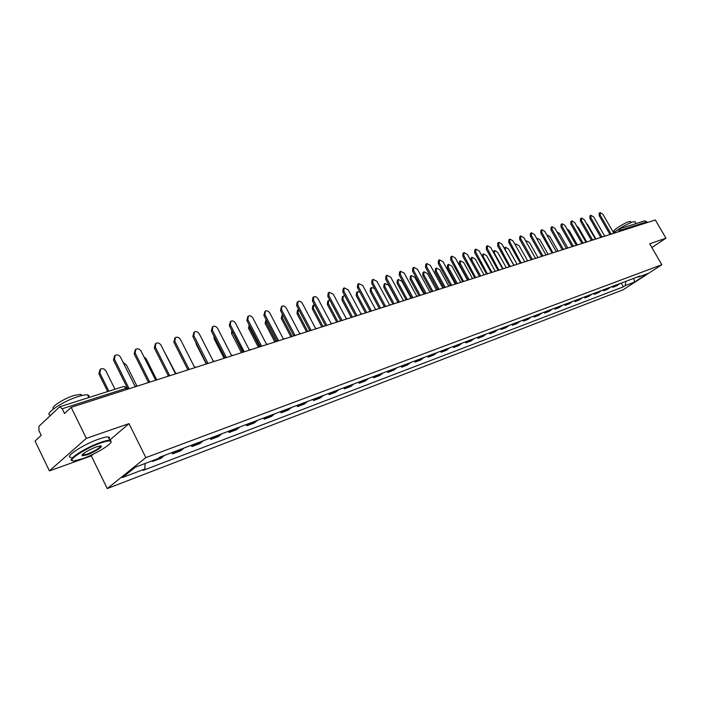 <?xml version="1.0" encoding="UTF-8"?>
<svg xmlns="http://www.w3.org/2000/svg" width="701" height="701" viewBox="0 0 701 701"><rect width="100%" height="100%" fill="white"/><g stroke="black" fill="none" stroke-linecap="round" stroke-linejoin="round"><path stroke-width="1.05" d="M86.337 438.37L49.403 470.888L91.305 455.869L107.262 488.562L623.136 289.793L661.84 264.733L145.834 457.63L129.002 423.632L86.337 438.37L71.178 407.334L655.321 219.965L665.95 238.191L649.696 243.799L661.84 264.733M49.403 470.888L35.05 441.06L41.219 435.303L38.967 430.651L38.923 426.322L59.646 406.817L123.797 386.426L126.364 388.231L62.223 408.744L59.646 406.817M622.024 230.647L619.369 228.868L644.692 220.824L646.874 221.788L621.585 229.875L617.975 231.943M647.303 222.532L646.874 221.788M651.869 247.541L665.95 238.191M62.223 408.744L64.545 413.52L71.178 407.334M152.319 460.767L152.634 461.416L154.483 459.952M152.634 461.416L161.134 458.2L164.227 455.501M175.662 451.19L172.56 453.88L180.814 450.752L183.925 448.07M171.92 452.601L172.56 453.88M195.044 443.882L191.916 446.555L199.943 443.514L203.08 440.85M191.285 445.293L191.916 446.555M213.884 436.767L210.738 439.431L218.546 436.478L221.7 433.823M210.116 438.195L210.738 439.431M232.206 429.862L229.043 432.499L236.64 429.625L239.803 426.988M228.43 431.281L229.043 432.499M250.029 423.132L246.857 425.761L254.244 422.966L257.425 420.346M246.244 424.561L246.857 425.761M267.379 416.587L264.189 419.207L271.383 416.482L274.573 413.87M263.585 418.024L264.189 419.207M284.264 410.216L281.066 412.819L288.076 410.164L291.274 407.57M280.47 411.653L281.066 412.819M300.711 404.013L297.504 406.598L304.339 404.013L307.537 401.436M296.909 405.45L297.504 406.598M316.738 397.966L313.522 400.534L320.182 398.019L323.389 395.46M312.935 399.404L313.522 400.534M332.353 392.078L329.137 394.628L335.621 392.174L338.837 389.625M328.55 393.515L329.137 394.628M347.573 386.33L344.357 388.871L350.684 386.479L353.9 383.946M343.77 387.767L344.357 388.871M362.426 380.731L359.201 383.254L365.37 380.923L368.595 378.4M358.623 382.168L359.201 383.254M376.901 375.272L373.677 377.778L379.697 375.499L382.93 372.993M373.107 376.7L373.677 377.778M391.035 369.935L387.811 372.433L393.69 370.207L396.915 367.718M387.241 371.364L387.811 372.433M404.827 364.73L401.603 367.21L407.342 365.037L410.567 362.566M401.042 366.159L401.603 367.21M418.304 359.648L415.071 362.119L420.679 359.999L423.903 357.536M414.519 361.076L415.071 362.119M431.457 354.688L428.232 357.133L433.7 355.065L436.925 352.621M427.671 356.117L428.232 357.133M444.303 349.843L441.078 352.27L446.432 350.255L449.656 347.819M440.535 351.262L441.078 352.27M456.859 345.102L453.643 347.521L458.875 345.54L462.09 343.131M453.1 346.522L453.643 347.521M469.135 340.476L465.92 342.877L471.028 340.94L474.244 338.548M465.376 341.886L465.92 342.877M481.131 335.945L477.924 338.338L482.919 336.445L486.135 334.062M477.39 337.356L477.924 338.338M492.873 331.52L489.666 333.895L494.555 332.046L497.754 329.672M489.132 332.931L489.666 333.895M504.352 327.183L501.145 329.549L505.929 327.735L509.128 325.387M500.619 328.594L501.145 329.549M515.577 322.951L512.387 325.299L517.066 323.52L520.256 321.181M511.861 324.353L512.387 325.299M526.574 318.806L523.384 321.137L527.967 319.402L531.156 317.071M522.867 320.199L523.384 321.137M537.334 314.74L534.153 317.062L538.64 315.362L541.812 313.049M533.636 316.142L534.153 317.062M547.867 310.771L544.695 313.075L549.085 311.41L552.257 309.115M544.178 312.164L544.695 313.075M558.18 306.88L555.017 309.167L559.319 307.537L562.482 305.259M554.509 308.265L555.017 309.167M568.283 303.069L565.129 305.338L569.343 303.743L572.498 301.474M564.629 304.444L565.129 305.338M578.185 299.327L575.039 301.588L579.166 300.028L582.312 297.776M574.54 300.711L575.039 301.588M587.885 295.673L584.748 297.916L588.796 296.383L591.933 294.148M584.248 297.04L584.748 297.916M597.401 292.08L594.264 294.315L598.233 292.816L601.362 290.591M593.773 293.447L594.264 294.315M606.715 288.567L603.596 290.784L607.487 289.311L610.606 287.103M603.105 289.925L603.596 290.784M615.855 285.123L612.744 287.322L616.565 285.877L619.675 283.677M612.262 286.472L612.744 287.322M145.028 463.527L144.914 468.969L122.421 477.547L135.389 467.164L157.997 458.62L159.854 457.157L640.092 275.975L638.243 277.175L647.645 273.618L634.642 282.047L625.187 285.657L625.888 281.338M144.914 468.969L143.109 470.389L623.382 286.832L625.187 285.657M107.262 488.562L145.834 457.63M91.305 455.869L93.391 454.082M109.777 440.07L129.002 423.632M621.235 283.09L623.382 286.832M637.533 276.939L638.243 277.175M633.669 278.402L634.642 282.047M137.081 386.198L134.995 386.19L120.616 357.344C119.152 355.092 117.365 354.382 115.253 355.223L114.447 359.175L128.861 388.152L127.994 388.556M126.863 386.987L113.483 360.086L114.491 355.95M114.964 389.23L105.974 371.083C104.528 368.866 102.758 368.174 100.664 369.033L99.84 372.941L108.857 391.176M107.674 391.552L98.911 373.817L99.901 369.751M157.436 379.67L155.403 379.653L141.146 351.254C139.709 349.037 137.966 348.336 135.924 349.142L135.153 353.032L149.444 381.554L147.99 382.667M148.332 382.194L134.18 353.935L135.205 349.808M177.204 373.326L175.224 373.3L161.099 345.33C159.679 343.148 157.979 342.456 155.999 343.236L155.271 347.056L169.44 375.158L168.065 376.165M168.328 375.806L154.299 347.95L155.324 343.849M136.984 386.163L126.373 364.897L123.183 362.505M156.551 379.478L146.211 358.877L143.907 356.739M82.569 458.691C96.598 453.827 115.095 442.165 110.425 441.078C108.944 440.64 105.746 441.271 100.839 442.971C84.567 448.474 64.343 462.283 74.516 460.829L82.569 458.691M72.334 460.627C65.824 460.277 85.776 447.413 100.839 442.313C105.036 440.859 108.042 440.167 109.855 440.237L110.67 440.377L111.03 441.928M87.064 454.826L82.131 455.825C82.07 453.836 86.758 450.874 96.195 446.966L100.094 445.941C105.062 445.293 95.117 452.057 87.064 454.826M82.078 454.861L87.064 454.178C95.275 450.822 99.779 448.07 100.576 445.924M50.63 415.229C42.875 414.668 62.766 401.174 78.389 396.494C82.622 395.18 85.688 394.654 87.572 394.9L89.045 395.688L88.755 397.301M79.651 400.455L80.808 400.087M53.618 408.797C49.771 407.614 63.581 398.606 74.113 395.469L80.773 394.33L81.877 395.522M71.125 457.332C63.414 457.473 83.638 444.171 99.2 438.957C103.389 437.512 106.403 436.828 108.226 436.916L109.601 437.512L109.216 438.94M613.673 232.714C619.912 228.009 626.326 224.39 632.924 221.849L635.159 221.937M634.028 224.215L634.475 224.066M614.497 232.049L614.023 231.216C611.763 230.962 624.205 222.979 629.042 221.586L630.663 221.656M196.42 367.158L194.484 367.131L180.49 339.573C179.088 337.435 177.432 336.734 175.504 337.488L174.829 341.256L188.867 368.936L187.579 369.856M187.763 369.602L173.839 342.141L174.882 338.057M215.102 361.173L213.218 361.129L199.347 333.983C197.971 331.871 196.35 331.179 194.475 331.906L193.835 335.613L207.75 362.881L206.541 363.723M206.48 363.705L192.845 336.498L193.888 332.432M233.275 355.337L231.435 355.302L217.687 328.532C216.329 326.464 214.743 325.772 212.929 326.473L212.324 330.127L226.116 357.002L224.986 357.764M225.012 357.685L211.325 331.003L212.377 326.964M175.679 373.177L164.2 351.473M206.12 363.67L196.227 344.261L195.824 342.342M223.856 357.79L214.138 338.82L213.954 336.112M232.136 331.126L242.485 351.946M241.232 352.244L231.575 333.527L231.733 330.337M249.249 325.124L249.547 327.533L259.335 346.417M258.213 346.977L248.566 328.366L249.118 324.878M266.065 319.595L266.108 322.513L275.835 341.168M274.818 341.93L265.127 323.336L266.047 319.56M282.529 314.372L282.258 317.614L291.966 336.165M290.906 336.857L281.267 318.429L282.301 314.591M298.644 309.413L297.995 312.839L307.739 331.354M306.565 331.827L297.005 313.654L297.434 310.341L298.03 309.842M314.399 304.69L313.75 304.909L313.347 308.177L323.056 326.543M321.838 326.929L312.357 308.992L312.76 305.724L313.382 305.215M329.829 300.194L328.699 300.414L328.322 303.638L337.952 321.768M336.734 322.153L327.332 304.444L327.709 301.22L328.348 300.694M344.936 295.927L343.288 296.024L342.947 299.204L352.489 317.097M351.271 317.492L341.948 300.002L342.298 296.821L342.964 296.286M359.779 291.949L357.536 291.739L357.212 294.876L366.684 312.55M365.466 312.935L356.222 295.664L356.546 292.527L357.23 291.984M374.448 288.409L371.451 287.55L371.153 290.643L380.538 308.098M379.329 308.493L370.154 291.432L370.461 288.339L371.153 287.787M397.8 302.105L388.722 285.316L385.042 283.458L384.761 286.516L394.076 303.761M392.867 304.146L383.771 287.296L384.043 284.247L384.761 283.686M411.005 298.021L401.927 281.311L398.317 279.471L398.063 282.485L407.307 299.52M406.098 299.905L397.073 283.257L397.327 280.242L398.054 279.673M423.921 294.052L414.843 277.394L411.294 275.563L411.066 278.542L420.232 295.375M419.023 295.761L410.067 279.313L410.304 276.334L411.04 275.756M436.539 290.144L427.47 273.565L423.982 271.743L423.772 274.687L432.868 291.318M431.658 291.704L422.782 275.449L422.992 272.514L423.746 271.935M448.806 286.201L439.816 269.824L436.39 268.01L436.197 270.919L445.223 287.357M444.013 287.743L435.207 271.673L435.4 268.772L436.162 268.185M250.958 349.668L249.162 349.624L235.527 323.24C234.195 321.198 232.644 320.515 230.883 321.189L230.314 324.782L243.983 351.28L242.923 351.972M243.019 351.849L229.315 325.658L230.366 321.645M268.168 344.147L266.415 344.095L252.903 318.079C251.589 316.072 250.073 315.397 248.364 316.046L247.83 319.586L261.377 345.707L260.457 346.25M260.237 346.32L246.822 320.453L247.874 316.466M284.93 338.776L283.222 338.714L269.824 313.058C268.527 311.086 267.046 310.412 265.381 311.042L264.882 314.53L278.306 340.283L277.43 340.791M277.14 340.844L263.865 315.389L264.917 311.437M301.255 333.536L299.581 333.474L286.306 308.168C285.027 306.223 283.581 305.557 281.951 306.162L281.487 309.597L294.806 335.008L293.964 335.481M293.605 335.516L280.47 310.447L281.522 306.53M317.159 328.436L315.529 328.366L302.359 303.402C301.106 301.483 299.686 300.817 298.109 301.412L297.671 304.795L310.867 329.856L310.061 330.32M309.658 330.337L296.654 305.645L297.093 302.254L297.697 301.754M332.668 323.459L331.074 323.389L317.816 298.407L316.388 297.014L314.399 296.567L313.846 296.777L313.443 300.116L326.526 324.843L325.781 325.264M325.308 325.308L312.427 300.957L312.83 297.618L313.461 297.093M347.784 318.613L346.224 318.534L333.282 294.227L329.198 292.256L328.822 295.55L341.799 319.954L341.098 320.331M340.572 320.401L327.805 296.383L328.182 293.088L328.83 292.554M362.531 313.882L361.006 313.803L348.178 289.811L344.173 287.848L343.823 291.099L356.686 315.187L356.038 315.529M355.451 315.625L342.798 291.923L343.157 288.681L343.823 288.129M376.919 309.264L375.429 309.185L362.706 285.491L358.781 283.555L358.456 286.753L371.215 310.534L370.61 310.841M369.979 310.972L357.431 287.576L357.764 284.378L358.456 283.817M390.965 304.76L389.502 304.672L376.884 281.285L373.037 279.357L372.739 282.521L385.384 305.995L384.823 306.267M384.157 306.433L371.714 283.327L372.021 280.172L372.73 279.603M404.67 300.361L403.241 300.273L390.729 277.175L386.952 275.265L386.68 278.376L399.219 301.561L398.703 301.807M398.002 302.008L385.655 279.182L385.936 276.071L386.663 275.493M418.059 296.067L416.657 295.98L404.249 273.162L400.543 271.261L400.297 274.336L412.731 297.233L412.249 297.461M411.522 297.697L399.272 275.142L399.526 272.067L400.271 271.48M431.133 291.879L429.757 291.782L417.454 269.245L413.818 267.353L413.59 270.393L425.928 293.009L425.472 293.211M424.026 294.157L424.727 293.517L412.574 271.191L412.801 268.15L413.555 267.563M443.908 287.778L442.568 287.682L430.361 265.416L426.795 263.541L426.585 266.538L438.817 288.882L438.397 289.066M437.634 289.373L425.568 267.326L425.77 264.33L426.541 263.734M456.395 283.774L455.072 283.668L442.971 261.675L439.466 259.808L439.282 262.77L451.418 284.843L451.015 285.018M450.244 285.36L438.265 263.55L438.449 260.597L439.229 259.992M468.601 279.857L467.304 279.752L455.3 258.012L451.865 256.163L451.698 259.081L463.352 281.066M462.572 281.434L450.673 259.861L450.839 256.943L451.637 256.338M480.535 276.028L479.265 275.922L467.357 254.437L463.983 252.597L463.834 255.479L475.409 277.202M474.63 277.596L462.818 256.251L462.967 253.368L463.764 252.763M492.207 272.286L490.963 272.181L479.151 250.932L475.83 249.109L475.707 251.957L487.186 273.425M486.424 273.854L474.691 252.728L474.814 249.88L475.628 249.267M503.625 268.623L502.407 268.509L490.691 247.506L487.423 245.7L487.318 248.513L498.7 269.745M497.955 270.183L486.301 249.276L486.415 246.463L487.23 245.849M514.806 265.039L513.605 264.925L501.986 244.158L498.77 242.362L498.683 245.14L509.96 266.143M509.241 266.599L497.666 245.893L497.763 243.116L498.586 242.502M460.811 282.354L451.891 266.161L448.526 264.365L448.36 267.23L457.297 283.484M455.965 283.625L447.361 267.984L447.536 265.118L448.307 264.531M472.562 278.586L463.703 262.577L460.399 260.79L460.25 263.62L469.118 279.69M467.698 279.664L459.251 264.373L459.409 261.543L460.189 260.947M484.049 274.897L475.269 259.063L472.018 257.293L471.878 260.097L480.684 275.984M470.73 260.518L471.028 258.038L471.817 257.442M495.3 271.296L486.582 255.637L483.383 253.876L483.269 256.636L491.9 272.163M481.824 255.742L483.199 254.016M525.741 261.526L524.567 261.412L513.036 240.881L509.872 239.094L509.802 241.836L520.966 262.63M520.282 263.085L508.786 242.59L508.865 239.847L509.697 239.225M506.315 267.764L497.666 252.272L494.52 250.529L494.415 253.254L502.88 268.43M493.083 251.799L494.336 250.66M536.449 258.091L535.292 257.977L523.857 237.665L520.747 235.895L520.685 238.603L532.155 258.984L531.726 259.204M531.095 259.642L519.678 239.348L519.739 236.64L520.58 236.018M517.093 264.303L508.514 248.986L505.421 247.251L505.333 249.95L513.702 264.89M504.221 248.154L505.246 247.374M546.938 254.735L545.799 254.612L534.451 234.52L531.393 232.758L531.349 235.44L542.723 255.602L542.285 255.847M541.671 256.268L530.342 236.184L530.385 233.503L531.227 232.881M527.66 260.912L519.143 245.762L516.094 244.036L515.585 245.42M557.199 251.44L556.095 251.317L544.826 231.444L541.82 229.691L541.794 232.346L552.774 252.5M551.661 253.21L552.703 252.474M552.029 252.947L540.786 233.074L540.813 230.427L541.663 229.805M538.009 257.591L529.553 242.599L526.556 240.89L526.074 241.608M567.267 248.207L566.171 248.093L554.99 228.421L552.029 226.686L552.02 229.306L563.218 249.039L562.728 249.354M561.816 249.959L562.859 249.214M562.176 249.696L551.012 230.033L551.03 227.422L551.88 226.8M548.147 254.34L539.752 239.505L536.484 238.121M577.116 245.052L576.047 244.929L564.953 225.468L562.036 223.742L562.036 226.335L573.155 245.849L572.647 246.209M571.762 246.77L572.805 246.025M572.112 246.515L561.037 227.054L561.045 224.469L561.895 223.847M558.084 251.151L549.759 236.474L546.754 234.844M586.781 241.95L585.729 241.827L574.724 222.567L571.85 220.859L571.858 223.417L582.89 242.73L582.373 243.116M581.506 243.641L582.549 242.905M581.856 243.387L570.868 224.136L570.851 221.577L571.709 220.955M567.819 248.031L559.556 233.503L556.883 231.742M596.253 238.91L595.21 238.787L584.292 219.728L581.462 218.029L581.488 220.561L592.433 239.681L591.916 240.084M591.066 240.574L592.108 239.838M591.407 240.329L580.498 221.279L580.472 218.747L581.331 218.125M577.37 244.964L569.168 230.585L566.855 228.806M605.533 235.93L604.516 235.808L593.677 216.942L590.89 215.26L590.925 217.757L601.791 236.684L601.274 237.104M600.433 237.569L601.476 236.833M600.766 237.332L589.935 218.467L589.9 215.969L590.759 215.347M586.711 241.915L578.597 227.729L576.695 226.02M614.637 233.012L613.638 232.89L602.878 214.217L600.126 212.534L600.179 215.014L610.965 233.74L610.448 234.187M609.616 234.625L610.659 233.889M609.94 234.388L599.197 215.715L599.145 213.244L600.012 212.622M595.762 238.734L587.841 224.925L586.413 223.435M619.053 231.593L618.834 229.131M609.844 287.769L605.953 289.241M600.599 291.257L596.63 292.755M591.162 294.823L587.123 296.348M581.541 298.46L577.414 300.019M571.727 302.166L567.512 303.752M561.711 305.951L557.409 307.573M551.477 309.807L547.087 311.472M541.041 313.75L536.554 315.45M530.377 317.781L525.794 319.516M519.476 321.899L514.797 323.66M508.348 326.096L503.572 327.902M496.974 330.399L492.084 332.239M485.346 334.789L480.351 336.673M473.464 339.275L468.347 341.203M461.302 343.867L456.079 345.838M448.868 348.563L443.523 350.588M436.145 353.374L430.668 355.442M423.115 358.29L417.516 360.402M409.787 363.328L404.048 365.493M396.126 368.481L390.255 370.698M382.141 373.764L376.122 376.043M367.806 379.18L361.637 381.51M353.12 384.726L346.793 387.118M338.057 390.413L331.573 392.867M322.609 396.249L315.958 398.764M306.766 402.234L299.94 404.81M290.503 408.376L283.493 411.023M273.802 414.685L266.608 417.402M256.662 421.161L249.267 423.947M239.041 427.812L231.444 430.677M220.938 434.646L213.13 437.599M202.326 441.674L194.291 444.714M183.18 448.912L174.917 452.031M163.482 456.351L158.487 458.235M618.913 284.343L615.092 285.789M144.476 383.824L148.034 382.685M164.726 377.331L168.214 376.209M184.398 371.013L187.824 369.918M203.518 364.888L206.874 363.81M222.103 358.921L225.407 357.86M240.18 353.12L243.431 352.086M257.775 347.477L260.965 346.46M274.897 341.992L278.043 340.984M291.572 336.638L294.665 335.648M307.818 331.433L310.858 330.451M323.643 326.351L326.64 325.395M339.074 321.4L342.018 320.462M354.11 316.58L357.011 315.652M368.787 311.875L371.644 310.955M383.096 307.283L385.918 306.381M397.073 302.797L397.817 302.14M410.707 298.424L411.434 297.776M437.038 289.977L437.722 289.355M449.744 285.903L450.41 285.289M462.169 281.916L462.818 281.32M474.314 278.025L474.945 277.43M486.187 274.214L486.801 273.635M497.798 270.49L498.393 269.92M509.163 266.844L509.741 266.284M520.273 263.278L520.843 262.726M531.156 259.791L531.717 259.239M541.812 256.373L542.355 255.83M552.239 253.026L554.587 252.272M562.456 249.749L562.973 249.223M572.463 246.542L572.971 246.025M582.268 243.396L582.759 242.888M591.881 240.312L592.363 239.812M601.3 237.288L601.773 236.798M610.536 234.327L610.992 233.845M127.889 388.345L126.364 388.231L126.969 389.441M114.447 359.175L113.483 360.086M98.911 373.817L99.84 372.941M135.153 353.032L134.18 353.935M155.271 347.056L154.299 347.95M174.829 341.256L173.839 342.141M193.835 335.613L192.845 336.498M212.324 330.127L211.325 331.003M214.138 338.82L214.97 338.101M231.575 333.527L232.557 332.686M248.566 328.366L249.547 327.533M265.127 323.336L266.108 322.513M281.267 318.429L282.258 317.614M297.005 313.654L297.995 312.839M312.357 308.992L313.347 308.177M327.332 304.444L328.322 303.638M341.948 300.002L342.947 299.204M356.222 295.664L357.212 294.876M370.154 291.432L371.153 290.643M383.771 287.296L384.761 286.516M397.073 283.257L398.063 282.485M410.067 279.313L411.066 278.542M422.782 275.449L423.772 274.687M435.207 271.673L436.197 270.919M230.314 324.782L229.315 325.658M247.83 319.586L246.822 320.453M264.882 314.53L263.865 315.389M281.487 309.597L280.47 310.447M297.671 304.795L296.654 305.645M313.443 300.116L312.427 300.957M328.822 295.55L327.805 296.383M343.823 291.099L342.798 291.923M358.456 286.753L357.431 287.576M372.739 282.521L371.714 283.327M386.68 278.376L385.655 279.182M400.297 274.336L399.272 275.142M413.59 270.393L412.574 271.191M426.585 266.538L425.568 267.326M439.282 262.77L438.265 263.55M451.698 259.081L450.673 259.861M463.834 255.479L462.818 256.251M475.707 251.957L474.691 252.728M487.318 248.513L486.301 249.276M498.683 245.14L497.666 245.893M447.361 267.984L448.36 267.23M459.251 264.373L460.25 263.62M470.906 260.825L471.878 260.097M482.603 257.136L483.269 256.636M509.802 241.836L508.786 242.59M520.685 238.603L519.678 239.348M531.349 235.44L530.342 236.184M541.794 232.346L540.786 233.074M552.02 229.306L551.012 230.033M562.036 226.335L561.037 227.054M571.858 223.417L570.868 224.136M581.488 220.561L580.498 221.279M590.925 217.757L589.935 218.467M600.179 215.014L599.197 215.715M257.986 347.197L257.539 347.556M275.116 341.685L274.652 342.07M291.8 336.322L291.301 336.725M308.054 331.109L307.529 331.52M323.888 326.018L323.336 326.447M339.319 321.058L338.749 321.505M354.364 316.23L353.777 316.686M369.041 311.516L368.428 311.989M383.359 306.924L382.728 307.397M399.85 301.912L397.572 302.254M397.327 302.438L396.687 302.92M413.45 297.548L411.198 297.881M410.97 298.056L410.313 298.556M426.725 293.29L424.508 293.623M424.289 293.78L423.623 294.289M439.702 289.127L437.503 289.452M437.293 289.609L436.618 290.118M452.373 285.062L450.2 285.386M450.007 285.526L449.315 286.043M464.763 281.092L462.616 281.408M462.423 281.548L461.722 282.065M476.873 277.202L474.743 277.517M474.568 277.649L473.858 278.166M488.711 273.408L486.608 273.714M486.441 273.837L485.723 274.363M500.295 269.692L498.218 269.999M498.052 270.113L497.324 270.639M511.625 266.056L509.566 266.362M509.417 266.468L508.681 267.002M522.709 262.498L520.677 262.796M520.528 262.901L519.792 263.436M533.566 259.019L531.551 259.317M531.411 259.414L530.666 259.948M544.186 255.611L542.197 255.9M552.493 252.658L551.731 253.192M564.778 249.004L562.824 249.293M562.701 249.381L561.939 249.915M574.759 245.806L572.822 246.086M572.708 246.165L571.946 246.708M584.546 242.669L582.627 242.949M582.513 243.028L581.742 243.562M594.124 239.593L592.222 239.873M592.117 239.944L591.346 240.487M603.526 236.579L601.642 236.85M601.537 236.92L600.766 237.464M612.735 233.626L610.869 233.897M610.773 233.968L609.993 234.502M128.23 389.029L127.713 387.995L123.797 386.426M613.577 232.776L618.746 229.192M110.425 441.078L110.67 440.377M82.376 455.133L82.131 455.825M87.572 394.9L88.869 397.528M81.412 395.636L80.773 394.33M82.753 455.194L82.411 454.476M108.226 436.916L109.855 440.237M634.922 221.534L636.096 223.549M631.154 222.497L630.497 221.367M515.182 244.71L515.936 244.158M525.934 241.346L526.398 241.004"/></g></svg>
